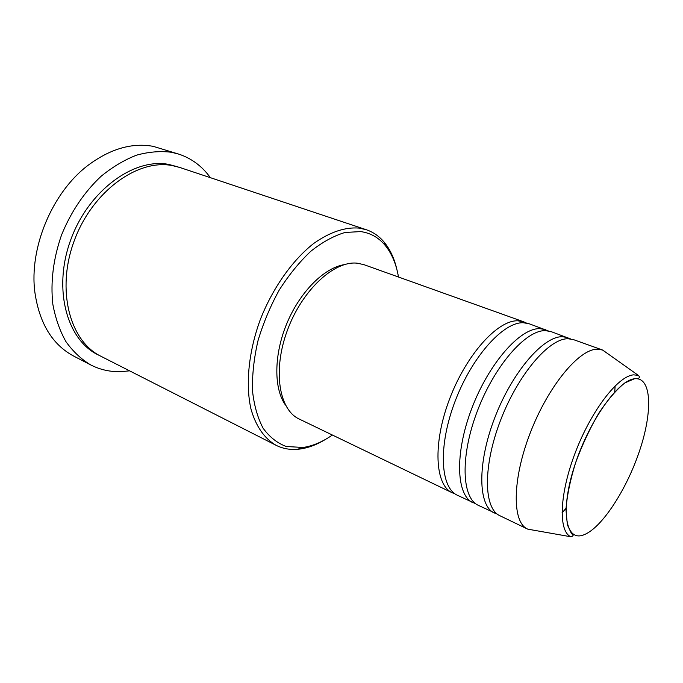 <?xml version="1.0" encoding="UTF-8"?>
<svg xmlns="http://www.w3.org/2000/svg" width="683" height="683" viewBox="0 0 683 683"><rect width="100%" height="100%" fill="white"/><g stroke="black" fill="none" stroke-linecap="round" stroke-linejoin="round"><path stroke-width="1.02" d="M454.929 493.792L452.248 492.776C434.951 485.143 432.578 443.583 449.559 399.06C466.361 354.486 497.813 319.866 517.91 320.805L523.759 321.838L526.371 323.025M475.812 503.815L457.397 495.252C440.219 487.688 437.999 446.067 455.057 401.382C471.927 356.663 503.345 321.864 523.332 322.743L529.146 323.759L548.167 330.854M473.046 502.79C456.227 495.414 454.494 453.597 471.774 408.46C488.874 363.288 520.181 327.951 539.801 328.643L545.495 329.607M497.25 514.103L478.331 505.335C461.64 498.027 460.069 456.15 477.426 410.859C494.603 365.525 525.867 330.009 545.358 330.64L551.019 331.588L570.544 338.905M494.398 513.078C478.091 505.966 477.041 463.894 494.62 418.133C512.037 372.337 543.164 336.267 562.271 336.702L567.812 337.59M534.345 530.315L527.78 529.154L499.828 515.691C483.658 508.647 482.77 466.515 500.443 420.6C517.936 374.643 549.012 338.384 567.991 338.742L573.481 339.622L602.423 349.969L608.135 353.939M398.488 277.025C396.285 264.227 391.905 253.76 385.357 245.607C378.852 237.675 370.63 232.997 360.701 231.588L345.043 232.468C333.816 235.814 322.402 242.081 310.791 251.276C299.359 262.05 288.815 275.018 279.142 290.198C270.297 306.3 263.245 323.153 257.986 340.757C253.965 358.302 252.121 374.924 252.471 390.625C254.076 405.352 257.628 417.885 263.126 428.232C269.572 437.069 277.298 443.165 286.297 446.52L303.167 447.459C312.831 446.008 322.572 441.858 332.382 435.028M326.047 439.067C317.433 444.402 308.895 447.698 300.452 448.962L298.027 449.252C290.147 449.986 282.847 448.68 276.128 445.325C264.543 438.717 255.698 426.175 250.866 408.562C245.419 384 248.663 351.378 260.325 319.533C272.756 287.91 292.503 260.069 313.745 243.438C330 232.024 345.154 226.91 359.224 228.105L366.319 229.736C373.43 232.169 379.483 236.446 384.486 242.567C390.292 249.773 394.441 258.814 396.917 269.674M178.937 154.17L153.188 146.35C131.904 142.491 110.159 148.843 87.962 165.397C52.25 192.316 28.968 247.955 34.876 292.29C39.401 323.392 52.36 344.667 73.747 356.108L90.762 364.944C81.294 359.284 73.03 351.54 65.986 341.705C59.814 330.777 55.425 318.295 52.839 304.276C50.397 281.951 53.274 258.891 61.496 235.106C71.015 211.756 84.231 192.136 101.118 176.265C112.567 166.942 124.366 159.907 136.54 155.169C148.646 151.831 160.292 150.866 171.467 152.275L178.937 154.17C191.752 158.499 202.228 166.336 210.364 177.674M276.128 445.325L100.888 356.253C69.803 341.252 55.921 289.84 74.259 240.689C92.29 191.436 137.531 158.823 172.073 165.534L179.86 167.489L366.319 229.736M452.248 492.776L299.256 419.063C278.963 409.885 272.491 370.468 287.355 330.393C301.997 290.266 334.072 260.624 357.089 263.168L363.86 264.637L523.759 321.838M129.565 370.826L121.557 371.62C110.646 372.073 100.375 369.844 90.762 364.944M527.507 529.026C512.045 522.35 512.079 479.901 530.145 433.176C548.048 386.407 578.868 349.184 597.147 349.192L602.423 349.969M615.152 385.835L614.726 391.94M566.036 508.323L561.981 512.916M285.477 405.07C273.652 388.567 273.789 354.597 286.954 323.196C300.076 291.769 324.169 267.83 344.215 264.654M583.948 534.78C601.911 527.908 626.806 489.318 639.689 450.421C652.769 411.507 651.77 377.247 635.002 378.741C618.482 379.517 588.644 421.522 574.377 466.506C559.872 511.516 565.814 542.319 583.948 534.78M633.704 374.856L638.34 375.385C640.543 377.588 639.459 378.621 635.07 378.502L624.885 382.89C616.681 389.378 607.964 399.504 598.743 413.283C589.813 428.6 582.095 445.111 575.573 462.818C570.177 480.277 566.967 495.901 565.951 509.689L567.36 524.792L570.962 532.535L572.994 535.395C573.43 535.779 572.704 536.24 570.826 536.761C558.105 531.263 559.377 493.621 575.615 451.762C591.726 409.868 618.337 375.693 633.704 374.856M99.325 355.425C67.506 341.398 52.506 290.147 70.486 240.527C88.15 190.805 133.825 157.594 168.71 164.407L178.169 166.959M385.357 245.607L384.486 242.567M638.34 375.385L602.705 350.08M570.826 536.761L527.78 529.154M300.793 447.741L298.027 449.252"/></g></svg>
